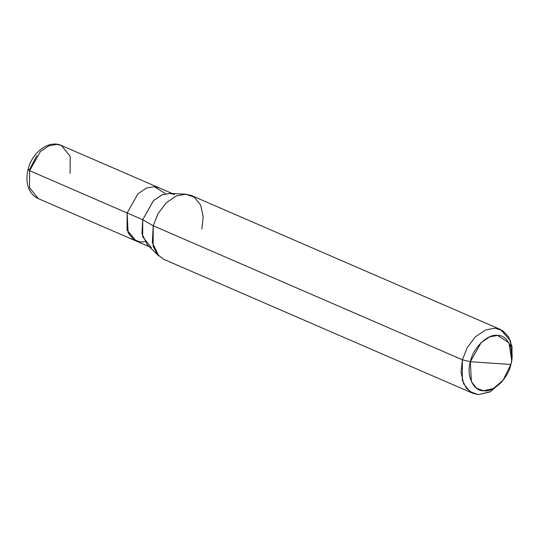 <?xml version="1.0" encoding="UTF-8"?>
<svg xmlns="http://www.w3.org/2000/svg" width="539" height="539" viewBox="0 0 539 539"><rect width="100%" height="100%" fill="white"/><g stroke="black" fill="none" stroke-linecap="round" stroke-linejoin="round"><path stroke-width="0.81" d="M136.212 241.054L127.123 230.288L127.116 212.966L29.598 170.695L28.028 169.583L29.598 170.695L40.445 151.526L48.867 145.82L56.811 144.378L61.379 145.476L56.811 144.378L48.867 145.82L40.445 151.526L29.598 170.695L29.537 187.781L38.336 198.635L29.537 187.781L29.598 170.695L127.11 212.966L137.964 193.791L146.379 188.091L154.322 186.649L159.254 187.902L154.322 186.649L146.379 188.091L137.964 193.791L127.11 212.966L127.049 230.045L136.212 241.054M36.746 155.717L29.753 169.28L28.028 169.556C26.303 176.549 26.606 182.937 28.924 188.724C30.912 193.393 34.051 196.695 38.336 198.635L135.848 240.899L127.056 230.038L127.116 212.966L137.964 193.797L146.379 188.091L154.322 186.649L158.89 187.747L172.217 193.521M70.124 173.41L70.178 156.33L61.379 145.476C48.55 139.513 31.828 152.773 28.028 169.556M201.862 229.028L203.223 216.691L200.636 205.069L194.256 197.119L185.564 194.168L176.064 196.041L166.073 202.94L157.947 213.774L153.231 225.767L462.401 359.782L467.178 347.668L475.425 336.774L485.524 329.935L495.058 328.197L502.617 330.596L508.762 337.064L512.05 346.894L511.821 359.243L510.521 340.796L500.542 329.518L495.058 328.197L485.524 329.935L475.425 336.774L467.178 347.668L462.401 359.782L470.352 361.743L471.376 381.713L476.698 388.336L483.665 390.775L493.273 388.558L502.988 380.386L510.878 364.458L470.352 361.743C472.892 347.992 487.856 333.52 497.571 335.426C507.906 334.86 515.223 350.828 510.878 364.458C508.344 378.216 493.38 392.688 483.665 390.775C473.33 391.341 466.013 375.373 470.352 361.743L510.878 364.458L511.693 360.315L508.991 342.811L497.571 335.426L489.621 336.868L481.206 342.575L470.352 361.743L462.401 359.782L153.231 225.767L142.714 219.723L127.116 212.966L128.134 232.929L133.456 239.545L140.423 241.991L144.782 241.667M165.561 193.737L154.322 186.649L146.379 188.091L137.964 193.797L127.116 212.966L142.714 219.723L153.413 200.703L161.74 194.956L169.65 193.4L185.564 194.168M174.495 194.512L169.926 193.413L161.983 194.855L153.561 200.555L142.714 219.723L142.66 236.803L151.459 247.657M502.988 380.386L501.566 382.151L489.904 391.961L478.376 394.622L470.008 391.691L463.628 383.741L461.04 372.119L462.401 359.782L462.334 380.278L466.545 388.457L472.892 393.308L163.721 259.293L157.375 254.448L153.164 246.269L153.231 225.767L152.315 242.557L158.776 255.971L147.336 244.888L141.952 233.717L142.714 219.723L153.231 225.767L158.008 213.66L166.255 202.765L176.354 195.92L185.888 194.188L191.372 195.502L500.542 329.518M472.892 393.308L478.376 394.622L490.349 391.725L502.301 381.214M61.379 145.476L158.89 187.74M512.003 358.071L511.693 360.315M135.855 240.893L149.182 246.673"/></g></svg>
